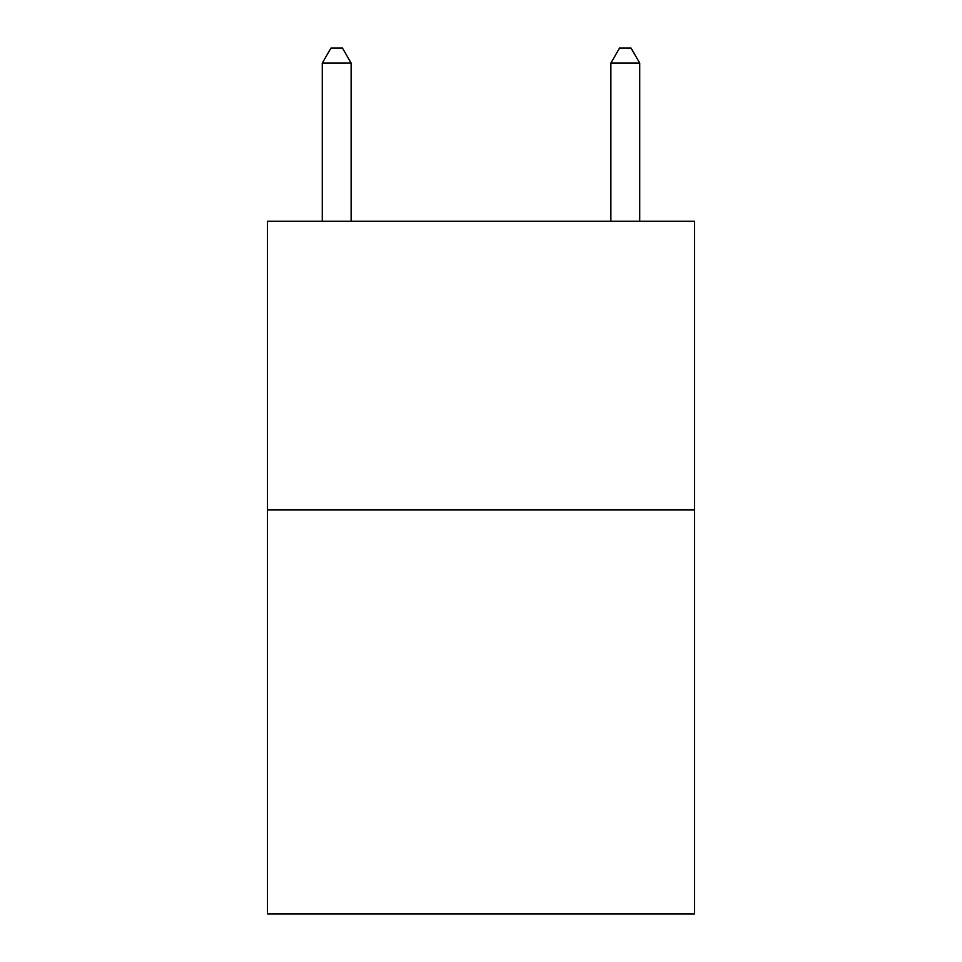 <?xml version="1.0" encoding="UTF-8"?>
<svg xmlns="http://www.w3.org/2000/svg" width="962" height="962" viewBox="0 0 962 962"><rect width="100%" height="100%" fill="white"/><g stroke="black" fill="none" stroke-linecap="round" stroke-linejoin="round"><path stroke-width="1.44" d="M694.564 509.86L694.564 913.9L267.436 913.9L267.436 221.26L694.564 221.26L694.564 509.86L267.436 509.86M351.13 221.26L351.13 63.107L322.27 63.107L322.27 221.26M322.27 63.107L330.928 48.1L342.472 48.1L351.13 63.107M639.73 221.26L639.73 63.107L610.87 63.107L610.87 221.26M610.87 63.107L619.528 48.1L631.072 48.1L639.73 63.107"/></g></svg>
